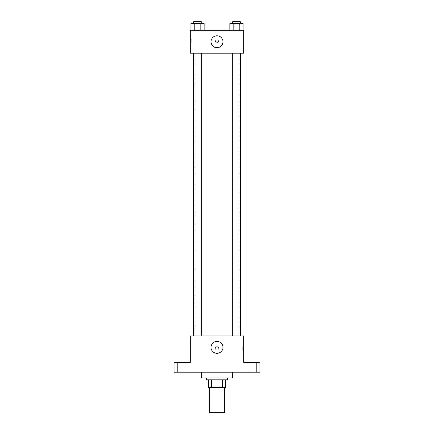 <?xml version="1.0" encoding="UTF-8"?>
<svg xmlns="http://www.w3.org/2000/svg" width="434" height="434" viewBox="0 0 434 434"><rect width="100%" height="100%" fill="white"/><g stroke="black" fill="none" stroke-linecap="round" stroke-linejoin="round"><path stroke-width="0.33" stroke-dasharray="2.17 1.63" d="M224.638 412.3L209.362 412.3M224.638 387.47L209.362 387.47L224.638 387.47M211.396 387.47L208.407 387.47L208.407 379.831L211.396 379.831L211.396 387.47L225.593 387.47M222.604 379.831L211.396 379.831L222.604 379.831L222.604 387.47M211.396 379.831L208.407 379.831M206.497 379.831L227.503 379.831M217 377.922L206.497 377.922L217 377.922M232.282 377.922L201.718 377.922M232.282 372.188L201.718 372.188L232.282 372.188M181.667 372.188L177.365 372.188L181.667 372.188M252.333 372.188L256.635 372.188L252.333 372.188M174.023 372.188L259.977 372.188L259.977 362.64L243.74 362.64L243.74 335.9L190.26 335.9L190.26 362.64L174.023 362.64L174.023 372.188M218.671 348.312A1.671 1.671 0 0 0 216.165 346.869A1.671 1.671 0 0 0 216.165 349.761A1.671 1.671 0 0 0 218.671 348.312A1.671 1.671 0 0 0 216.165 346.869A1.671 1.671 0 0 0 216.165 349.761A1.671 1.671 0 0 0 218.671 348.312M252.333 362.64L256.635 362.64L252.333 362.64M181.667 362.64L177.365 362.64L181.667 362.64M238.966 335.9L195.034 335.9L238.966 335.9L238.966 53.214L195.034 53.214L238.966 53.214M201.338 335.9L193.7 335.9L201.338 335.9L193.7 335.9L201.338 335.9L201.338 53.214L193.7 53.214L201.338 53.214M240.3 335.9L232.662 335.9L240.3 335.9L232.662 335.9L240.3 335.9L240.3 53.214L232.662 53.214L240.3 53.214M190.26 349.983L190.26 346.641L190.26 349.983M243.74 346.641L243.74 349.983L243.74 346.641L242.78 346.641L242.78 349.983L242.78 346.641M222.968 347.357A5.967 5.967 0 0 1 214.016 352.527A5.967 5.967 0 0 1 214.016 342.193A5.967 5.967 0 0 1 222.968 347.357M190.26 53.214L243.74 53.214L243.74 30.293L190.26 30.293L190.26 53.214M218.671 40.801A1.671 1.671 0 0 0 216.165 39.353A1.671 1.671 0 0 0 216.165 42.25A1.671 1.671 0 0 0 218.671 40.801A1.671 1.671 0 0 0 216.165 39.353A1.671 1.671 0 0 0 216.165 42.25A1.671 1.671 0 0 0 218.671 40.801M190.9 30.293L190.9 23.61L194.21 23.61L194.21 30.293L190.9 30.293L204.132 30.293L190.9 30.293L204.132 30.293L190.9 30.293L204.132 30.293L190.9 30.293L194.21 30.293L194.21 23.61L204.132 23.61L200.828 23.61L200.828 30.293L200.828 23.61L190.9 23.61L204.132 23.61L204.132 30.293M229.868 30.293L229.868 23.61L233.172 23.61L233.172 30.293L229.868 30.293L243.1 30.293L229.868 30.293L243.1 30.293L229.868 30.293L243.1 30.293L229.868 30.293L233.172 30.293L233.172 23.61L243.1 23.61L239.79 23.61L239.79 30.293L239.79 23.61L229.868 23.61L243.1 23.61L243.1 30.293M190.26 42.472L190.26 39.131L190.26 42.472L191.22 42.472L191.22 39.131L191.22 42.472M243.74 39.131L243.74 42.472L243.74 39.131M222.968 41.756A5.967 5.967 0 0 1 214.016 46.926A5.967 5.967 0 0 1 214.016 36.586A5.967 5.967 0 0 1 222.968 41.756M240.3 23.61L232.662 23.61L240.3 23.61L232.662 23.61L240.3 23.61L240.3 21.7L232.662 21.7L240.3 21.7L232.662 21.7L232.662 23.61M201.338 23.61L193.7 23.61L201.338 23.61L193.7 23.61L201.338 23.61L201.338 21.7L193.7 21.7L201.338 21.7L193.7 21.7L193.7 23.61M239.79 23.61L239.79 30.293M233.172 23.61L233.172 30.293M200.828 23.61L200.828 30.293M194.21 23.61L194.21 30.293M185.964 372.188L185.964 362.64L185.964 372.188M177.365 372.188L177.365 362.64L177.365 372.188M256.635 372.188L256.635 362.64L256.635 372.188M248.036 372.188L248.036 362.64L248.036 372.188M242.78 349.983L243.74 349.983M195.034 53.214L195.034 335.9M193.7 53.214L193.7 335.9M232.662 53.214L232.662 335.9M191.22 39.131L190.26 39.131"/><path stroke-width="0.65" d="M209.362 387.47L209.362 412.3L224.638 412.3L224.638 387.47M222.604 379.831L222.604 387.47L208.407 387.47L208.407 379.831M222.604 387.47L225.593 387.47L225.593 379.831L225.593 387.47M227.503 377.922L227.503 379.831L206.497 379.831L206.497 377.922M211.396 379.831L211.396 387.47M201.718 372.188L201.718 377.922L232.282 377.922L232.282 372.188M259.977 372.188L174.023 372.188L174.023 362.64L190.26 362.64L190.26 335.9L243.74 335.9L243.74 362.64L259.977 362.64L259.977 372.188M222.968 347.357A5.967 5.967 0 0 1 214.016 352.527A5.967 5.967 0 0 1 214.016 342.193A5.967 5.967 0 0 1 222.968 347.357M232.662 335.9L232.662 53.214M201.338 53.214L201.338 335.9M243.74 53.214L190.26 53.214L190.26 30.293L243.74 30.293L243.74 53.214M222.968 41.756A5.967 5.967 0 0 1 214.016 46.926A5.967 5.967 0 0 1 214.016 36.586A5.967 5.967 0 0 1 222.968 41.756M243.1 30.293L243.1 23.61L229.868 23.61L229.868 30.293M239.79 23.61L239.79 30.293M233.172 23.61L233.172 30.293M232.662 23.61L232.662 21.7L240.3 21.7L240.3 23.61M204.132 30.293L204.132 23.61L190.9 23.61L190.9 30.293M200.828 23.61L200.828 30.293M194.21 23.61L194.21 30.293M193.7 23.61L193.7 21.7L201.338 21.7L201.338 23.61M240.3 335.9L240.3 53.214M193.7 53.214L193.7 335.9"/></g></svg>
